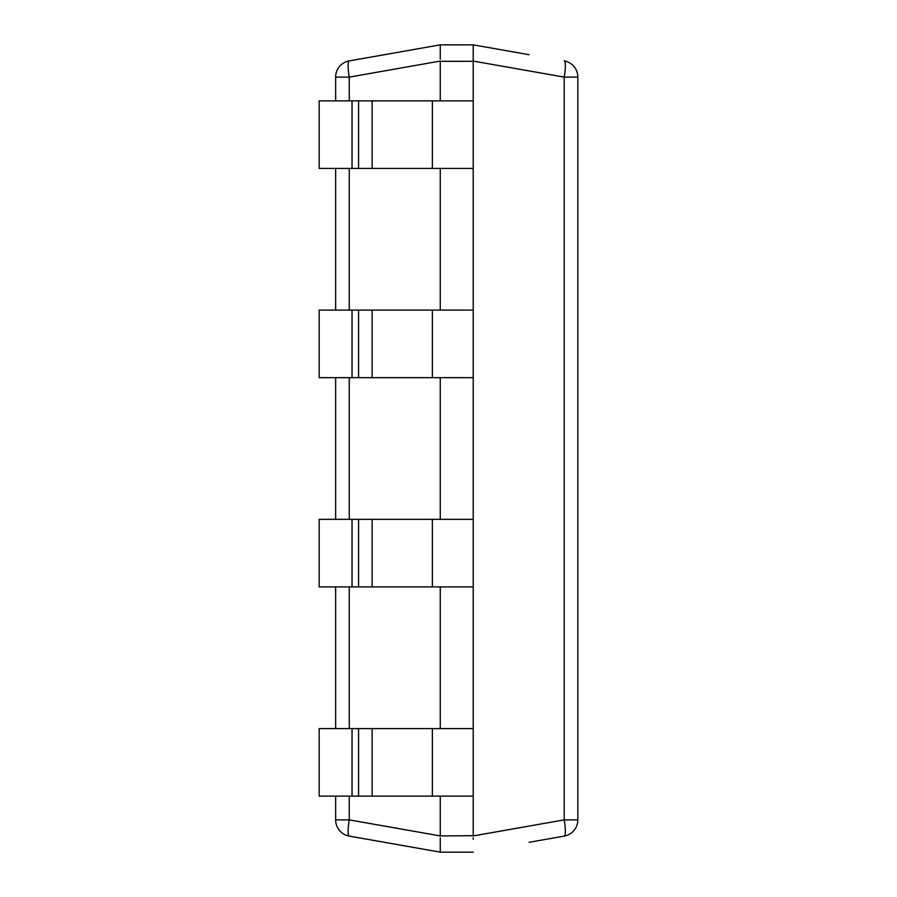 <?xml version="1.0" encoding="UTF-8"?>
<svg xmlns="http://www.w3.org/2000/svg" width="897" height="897" viewBox="0 0 897 897"><rect width="100%" height="100%" fill="white"/><g stroke="black" fill="none" stroke-linecap="round" stroke-linejoin="round"><path stroke-width="1.35" d="M473.212 837.787L473.212 839.256M352.039 100.868L352.039 168.412L319.164 168.412L319.164 100.868L473.212 100.868L473.212 59.213M473.212 57.744L473.212 44.85L440.259 44.85L440.259 59.168M432.365 796.132L432.365 728.588L358.565 728.588L358.565 796.132L473.212 796.132L473.212 835.926L564.213 819.88L577.836 819.88A16.471 16.471 0 0 1 564.213 836.105L529.107 842.294A16.471 2.814 -100 0 1 529.107 842.294L564.213 836.105A16.471 2.814 -100 0 0 564.213 819.88L564.213 77.12A16.471 2.814 -80 0 0 564.213 60.895A16.471 16.471 0 0 1 577.836 77.12L564.213 77.12L473.212 61.074L473.212 44.85L529.107 54.706A16.471 2.814 -80 0 1 529.118 54.706L473.212 44.85M473.212 852.15L440.259 852.15L440.259 849.47M473.212 835.679L440.259 835.926L440.259 796.132M358.565 100.868L358.565 168.412L473.212 168.412L473.212 310.104L372.143 310.104L372.143 377.659L319.164 377.659L319.164 310.104L352.039 310.104L352.039 377.659M372.143 377.659L473.212 377.659L473.212 519.341L372.143 519.341L372.143 586.896L319.164 586.896L319.164 519.341L352.039 519.341L352.039 586.896M372.143 586.896L473.212 586.896L473.212 728.588L432.365 728.588M440.259 837.832L440.259 852.15L349.258 836.105A16.471 16.471 0 0 1 335.646 819.88L349.258 819.88A16.471 2.814 100 0 0 349.258 836.105M440.259 57.8L440.259 53.898M440.259 47.53L440.259 44.85L349.258 60.895A16.471 2.814 80 0 0 349.258 77.12L335.646 77.12A16.471 16.471 0 0 1 349.258 60.895A16.471 16.471 0 0 0 335.646 77.12L335.646 100.868M577.836 77.12L577.836 819.88A16.471 16.471 0 0 1 564.213 836.105M440.259 728.588L440.259 586.896M440.259 519.341L440.259 377.659M440.259 310.104L440.259 168.412M440.259 100.868L440.259 61.321L473.212 61.321M335.646 819.88L335.646 796.132M335.646 728.588L335.646 586.896M335.646 519.341L335.646 377.659M335.646 310.104L335.646 168.412M358.565 728.588L319.164 728.588L319.164 796.132L352.039 796.132L352.039 728.588M473.212 796.132L473.212 728.588M358.565 796.132L352.039 796.132M352.039 519.341L372.143 519.341M473.212 586.896L473.212 519.341M352.039 310.104L372.143 310.104M473.212 377.659L473.212 310.104M473.212 168.412L473.212 100.868M358.565 168.412L352.039 168.412M440.259 835.926L349.258 819.88L349.258 796.132M349.258 728.588L349.258 586.896M349.258 519.341L349.258 377.659M349.258 310.104L349.258 168.412M349.258 100.868L349.258 77.12L440.259 61.074M372.143 728.588L372.143 796.132M432.365 586.896L432.365 519.341M358.565 519.341L358.565 586.896M432.365 377.659L432.365 310.104M358.565 310.104L358.565 377.659M432.365 168.412L432.365 100.868M372.143 100.868L372.143 168.412"/></g></svg>
